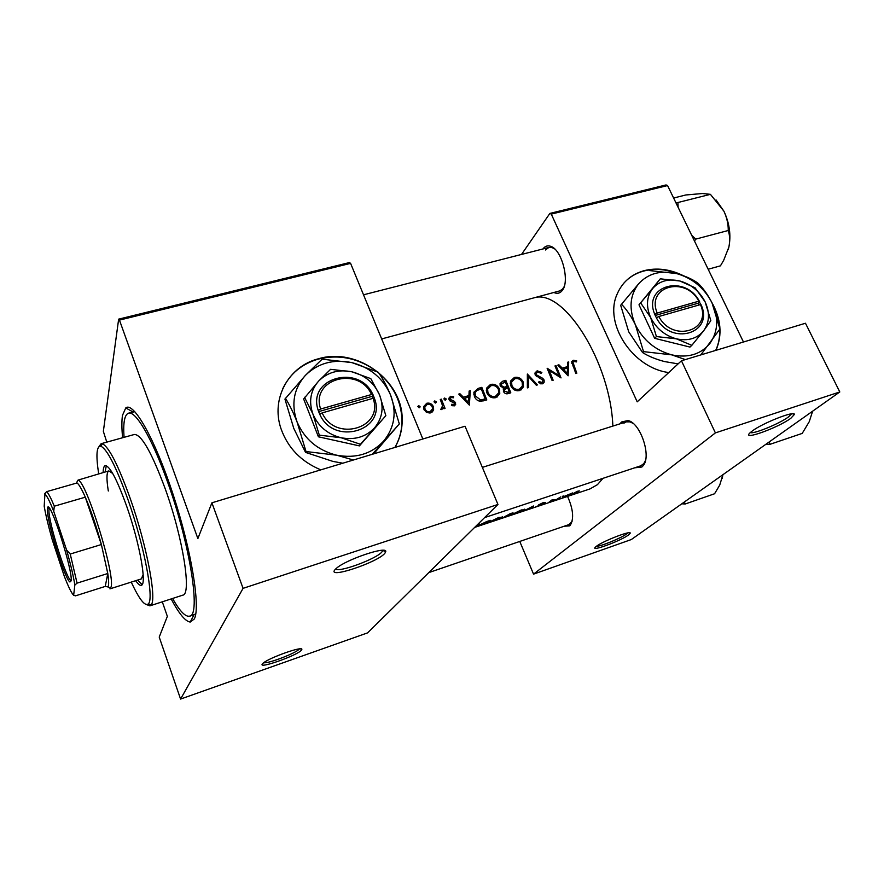 <?xml version="1.0" encoding="UTF-8"?>
<svg xmlns="http://www.w3.org/2000/svg" width="884" height="884" viewBox="0 0 884 884"><rect width="100%" height="100%" fill="white"/><g stroke="black" fill="none" stroke-linecap="round" stroke-linejoin="round"><path stroke-width="1.33" d="M628.524 534.964C620.502 541.03 589.374 552.423 595.529 547.008L596.435 546.268C602.987 541.085 631.132 530.19 630.226 533.163L628.524 534.964M596.468 546.235C600.07 546.721 621.065 538.168 626.557 533.98L627.806 532.919M790.871 418.254C777.964 427.911 740.759 441.215 750.063 432.795L752.03 431.171C762.207 423.237 795.025 410.286 794.418 414.419L790.871 418.254M750.317 432.552C753.267 434.431 779.379 423.756 788.395 416.994L791.589 413.834M301.477 650.138C297.676 655.331 257.564 669.508 262.415 663.895L263.045 663.254C268.648 657.862 303.532 645.53 301.842 649.497L301.477 650.138M263.763 662.68C267.587 664.05 296.582 652.922 299.267 649.077L299.344 648.911M384.894 553.229C378.021 562.235 326.914 579.351 334.848 569.871L336.34 568.368C345.931 559.506 387.899 545.45 385.711 551.726L384.894 553.229M335.787 568.854C338.097 573.097 376.904 558.754 382.021 551.826L382.761 550.312M394.916 447.448C399.833 438.95 402.253 429.723 402.187 419.767C402.949 380.617 357.081 347.092 318.66 358.716C288.737 366.109 270.515 398.629 281.035 428.795C287.897 447.967 301.157 461.647 320.826 469.857M394.872 447.459C399.69 439.028 402.054 429.9 401.977 420.066C401.303 401.679 393.612 386.043 378.882 373.17M376.927 371.589C358.948 358.263 339.467 354.086 318.505 359.048C301.687 363.888 289.676 373.976 282.46 389.314M542.997 248.945L543.096 248.802C545.03 246.172 547.461 245.31 550.389 246.216C561.716 248.901 570.335 281.841 562.069 290.714L561.627 291.223C559.45 293.488 556.876 293.908 553.892 292.471M381.678 338.926L559.749 290.891L562.522 289.134L564.114 286.714M620.004 423.823L621.507 421.999L627.971 420.541C640.502 422.773 651.806 456.63 643.055 465.813L641.883 467.017L634.657 467.824M484.609 517.604L640.789 465.791L643.795 463.625L645.431 460.641M567.561 496.399C573.152 508.963 574.092 518.532 570.379 525.096L569.594 525.881L564.147 526.234M428.773 572.611L569.097 524.543L572.07 521.472M122.611 437.746C121.672 428.176 121.638 420.696 122.511 415.292L125.76 407.933C133.473 401.226 154.965 438.873 173.198 494.753C191.496 550.544 200.624 607.142 194.336 618.944L190.226 622.06C185.342 621.397 178.977 613.695 171.142 598.932M194.193 614.424L195.353 614.247M715.929 350.34C722.548 335.003 721.112 318.914 711.62 302.063M683.177 275.598C669.829 269.123 656.779 267.487 644.016 270.692C631.264 274.349 622.303 282.151 617.131 294.118C603.595 323.389 632.48 367.976 668.757 372.551M715.697 350.407C718.67 343.975 719.996 336.981 719.675 329.423M719.454 326.472L714.294 308.085M679.464 274.372C667.166 269.2 655.254 268.095 643.707 271.045C635.706 273.244 629.043 277.322 623.739 283.256M567.583 362.263L567.506 366.617L562.301 368.142L558.92 364.794L557.804 365.125L568.125 375.811L568.71 361.932L567.583 362.263M537.163 370.805L535.096 372.816L535.24 375.059L543.085 380.374L541.98 382.485L539.085 381.545L538.433 382.595L542.356 383.822L544.179 382.164L544.113 380.021L542.721 378.308L536.301 374.761L536.223 373.379L537.704 372.042L541.141 373.302L541.859 372.407L537.163 370.805L534.975 373.379M537.461 384.905L527.35 374.031L527.372 387.899L528.499 387.568L528.533 376.573L536.334 385.236L537.461 384.905M499.471 389.037C497.493 385.192 494.488 383.656 490.476 384.452L486.432 388.772L486.863 392.816C488.797 396.817 491.78 398.419 495.813 397.623L499.78 393.524L499.471 389.037L498.631 390.065M486.808 399.933L481.824 387.336L478.078 388.43L473.868 392.33L474.365 396.319C475.459 399.17 477.448 400.839 480.355 401.325L486.808 399.933M446.022 398.783L444.564 398.054L443.878 398.861L445.425 400.132L446.022 398.783L445.006 400.165M453.68 396.761L450.597 396.286L448.84 398.286L449.05 399.69L450.044 400.982L454.486 403.137L453.801 404.739L451.868 404.209L451.426 405.237L454.232 405.9L455.746 404.187L454.597 401.458L450.144 399.314L451.127 397.38L453.304 397.822L453.68 396.761L453.006 397.667M469.128 391.048L468.929 395.568L463.393 397.192L459.934 393.734L458.741 394.087L469.36 405.104L470.321 390.695L469.128 391.048M576.655 360.816L573.296 360.252L571.738 361.567L575.782 373.545L576.81 373.236L572.931 362.263L573.782 361.479L576.456 361.91L576.655 360.816L575.838 361.711M445.061 408.419L441.381 399.159L440.265 399.491L442.597 405.8L440.707 409.535L441.801 409.568L443.414 407.369L443.945 408.751L445.061 408.419M420.033 406.397L418.552 405.657L417.856 406.541L419.414 407.745L420.033 406.397L419.049 407.8M433.37 406.618C431.933 403.778 429.723 402.662 426.729 403.27L423.558 407.148L423.922 409.391L426.464 412.364L430.53 412.905L433.414 410.309L433.37 406.618L432.497 407.833M436.188 401.668L434.718 400.927L434.033 401.767L435.58 403.016L436.188 401.668L435.182 403.06M510.808 392.816L505.814 380.319L502.587 381.269L500.024 383.7L500.245 385.866L503.836 388.374L503.493 391.457C504.642 393.612 506.311 394.286 508.477 393.502L510.808 392.816M523.251 382.043C521.273 378.219 518.3 376.694 514.333 377.479L510.455 381.424L510.819 385.767C512.753 389.733 515.703 391.325 519.682 390.54L523.494 386.783L523.251 382.043L522.422 383.026M561.031 377.91L556.025 365.644L554.986 365.943L558.975 375.523L547.119 368.241L552.124 380.562L553.163 380.253L549.273 370.507L561.031 377.91M476.973 525.129L479.393 523.98L476.377 525.715M486.741 521.538L490.288 520.356L486.023 523.438L478.531 525.483L486.741 521.538M498.709 517.483L490.211 521.593L502.51 517.317L498.709 517.483M509.957 513.803L513.018 512.786L508.587 515.902L503.792 517.317L509.957 513.803M521.328 509.946L512.775 514.079L524.952 509.836L521.328 509.946M533.428 505.979L533.671 507.538L532.61 507.891L532.577 506.753L524.168 510.709L533.428 505.979M542.986 502.731L538.455 504.974L540.875 504.941L535.925 506.654L541.881 504.598L539.516 504.587L545.384 502.443L542.986 502.731M552.191 499.736L555.959 499.891L560.644 496.918L555.87 500.134L552.213 500.211L548.456 502.609L552.191 499.736M562.323 496.355L563.395 496.001L563.528 496.664L572.677 492.907L562.556 497.902L562.323 496.355M577.285 491.316L569.76 495.493L579.363 490.896L577.285 491.316M474.664 527.405L589.959 488.929L597.429 484.664L603.01 478.332M612.866 426.088C610.546 362.915 564.953 290.438 535.494 297.433M350.594 263.366L119.45 320.107L118.655 319.146L349.456 262.559L350.594 263.366L422.839 438.994M119.45 320.107L197.872 538.566L211.906 502.808L243.067 588.346L180.579 699.067L367.578 632.878L497.957 504.455L243.067 588.346M839.8 391.955L631.331 539.538L533.549 574.136L715.388 432.895L839.8 391.955L805.468 323.246L681.454 360.771L715.388 432.895M667.564 185.552L551.273 214.105L549.87 213.42L666.039 184.933L667.564 185.552L743.466 342.009M551.273 214.105L637.198 401.833L681.454 360.771M549.87 213.42L521.527 254.426M519.759 541.439L533.549 574.136M554.699 248.957L552.157 247.619L548.887 247.443L545.406 249.995M632.977 423.303L629.872 421.867L626.159 421.878L623.894 423.204M118.655 319.146L103.351 431.381L106.787 442.133M162.302 601.816L167.352 616.347L159.219 637.088L180.579 699.067M384.584 551.229L384.098 550.4M211.906 502.808L465.039 426.232L497.957 504.455M134.733 411.524L133.274 412.11M488.852 521.085L485.471 523.527L479.636 525.074L488.753 520.864M502.222 516.654L502.51 517.317M494.675 520.477L491.581 520.974L498.333 517.858L501.758 517.427L494.675 520.477M508.057 515.991L504.874 516.93L508.057 515.991M509.969 514.797L506.068 515.814L511.571 513.516L509.969 514.797M524.665 509.14L524.952 509.836M517.14 512.985L514.179 513.438L520.941 510.333L524.256 509.902L517.14 512.985M533.096 506.189L533.671 507.538M563.263 496.046L563.528 496.664M563.616 497.361L567.451 495.537L563.616 497.361L563.075 496.112M563.218 496.057L563.561 496.841M571.605 362.131L573.296 360.252M459.282 394.607L459.934 393.734M462.719 398.076L463.393 397.192M467.492 397.435L468.929 395.568M469.084 392.319L470.321 390.695M468.52 402.552L464.487 398.319L468.851 397.038L467.835 403.435M463.813 399.203L464.487 398.319M452.928 405.889L453.801 404.739M448.829 398.695L450.597 396.286M448.884 399.159L449.647 399.137M449.404 400.319L450.144 399.314M450.111 401.027L450.796 400.098M451.757 401.701L452.542 400.651M453.879 402.408L454.597 401.458M453.337 405.447L455.569 402.761M443.878 398.993L444.564 398.054M440.586 400.253L441.381 399.159M441.779 408.264L442.133 409.104M441.779 409.579L443.414 407.369M440.707 409.513L441.569 408.353M417.856 406.662L418.552 405.657M432.099 412.11L433.414 410.309M423.624 406.64L426.729 403.27M431.635 410.784L431.58 412.463M430.099 411.734C427.812 412.143 426.132 411.248 425.049 409.06L424.773 407.303L427.193 404.386C429.469 403.922 431.149 404.773 432.254 406.938L432.53 408.751L429.094 413.115M424.276 410.143L425.049 409.06M424.762 407.458L423.602 408.209M434.022 401.888L434.718 400.927M480.388 389.17L481.824 387.336M473.901 392.142L475.747 391.424M481.272 388.916L485.239 398.927L480.531 399.922L475.459 395.999L475.062 392.971L476.553 390.651L481.272 388.916M483.692 400.839L485.239 398.927M479.504 401.203L480.531 399.922M474.675 397.004L475.459 395.999M474.807 393.292L473.791 393.999M497.714 394.684L497.316 396.938M486.631 388.087L490.476 384.452M495.272 396.319C492.001 396.971 489.559 395.701 487.946 392.507L487.614 389.236L491.051 385.7C494.311 385.015 496.753 386.242 498.399 389.358L498.664 392.816L493.968 397.922M487.15 393.49L487.946 392.507M487.648 389.104L486.288 390.164M495.139 397.789L496.311 395.877M504.311 382.164L505.814 380.319M501.316 383.932L500.156 384.275L502.587 381.269M509.25 391.822L507.792 392.242L504.565 391.126L504.477 389.789L507.692 387.756L509.25 391.822L507.67 393.7M506.488 393.811L507.792 392.242M503.781 392.065L504.565 391.126M507.173 386.474L504.178 387.192L501.316 385.546L501.217 384.231L505.272 381.888L507.173 386.474L505.449 388.573M503.239 389.822L504.62 389.435M503.261 388.297L504.178 387.192M500.554 386.485L501.316 385.546M521.405 387.8L521.007 389.966M510.576 381.026L514.333 377.479M511.847 380.496L512.411 380.363M519.14 389.247C515.924 389.888 513.505 388.628 511.88 385.457L511.604 381.954L514.919 378.717C518.123 378.043 520.554 379.258 522.19 382.352L522.411 386.032L517.803 390.838M511.096 386.396L511.88 385.457M511.582 382.043L510.245 383.015M518.897 390.728L520.013 388.905M527.405 377.888L528.533 376.573M541.107 373.28L541.859 372.407M534.953 373.755L535.947 373.711M535.549 375.634L536.301 374.761M536.511 376.661L537.218 375.844M541.98 379.148L542.721 378.308M543.207 381.048L544.113 380.021M541.759 383.026L541.947 383.91M540.776 383.866L541.98 382.485M555.24 366.529L556.025 365.644M548.489 371.402L549.273 370.507M558.29 376.286L558.975 375.523M558.246 365.567L558.92 364.794M561.605 368.915L562.301 368.142M565.804 368.517L567.506 366.617M567.572 363.202L568.71 361.932M567.285 373.346L563.362 369.236L567.473 368.02L567.285 373.346L566.578 374.12M562.677 370.009L563.362 369.236M135.716 580.689C138.048 584.125 139.893 585.661 141.241 585.285C147.142 585.086 139.727 543.251 126.81 506.631C117.064 479.548 109.87 465.89 105.229 465.636C103.892 466.078 103.207 468.376 103.152 472.531M137.639 580.081L142.103 584.611M131.263 582.103C139.296 599.418 144.987 606.667 148.357 603.849C154.346 599.186 144.368 546.069 128.169 500.167C116.368 467.293 107.284 449.326 100.898 446.243C96.544 445.757 95.792 454.94 98.665 473.813M99.008 446.564L101.13 443.702L102.345 443.735C108.92 446.829 118.257 465.216 130.379 498.896C147.009 545.969 157.175 600.424 150.943 605.142L149.937 605.838L146.589 604.623M149.937 605.838L182.745 595.164C191.861 594.645 183.065 538.036 165.164 488.642C151.716 452.475 141.451 434.431 134.368 434.475L101.13 443.702M172.557 598.479C179.783 611.198 185.463 617.098 189.618 616.148C201.11 615.684 190.104 544.036 167.275 481.205C152.015 438.188 135.595 410.452 128.5 413.193C124.522 414.695 123.042 422.751 124.047 437.348M143.153 574.545L141.374 578.887L109.948 588.866L111.052 587.02C115.428 575.009 86.411 481.095 78.057 480.089L108.865 470.896L112.743 473.537M108.312 490.996C106.356 478.719 106.544 472.012 108.865 470.896M106.312 465.724L105.085 471.979M708.161 269.233L720.438 265.852L723.687 260.294L728.869 247.122C731.178 235.266 729.521 223.276 723.897 211.165C726.869 217.597 728.317 224.039 728.25 230.503C729.875 235.365 730.085 240.901 728.869 247.122L728.228 249.608M694.515 241.1L695.686 239.133L728.25 230.503M695.686 239.133L691.686 235.266M678.116 207.298L677.906 202.524L710.416 194.336L723.897 211.165L716.04 199.917M677.906 202.524L675.906 202.745M673.619 198.027L685.851 194.966L702.515 193.519L710.416 194.336M765.953 444.232L769.964 444.332L802.208 433.403L809.225 421.723L812.639 411.171M769.964 444.332L769.312 441.856M681.796 503.803L685.199 504.002L684.437 501.935M685.199 504.002L714.57 493.758L719.72 485.095L722.924 474.686M722.88 474.719L722.25 478.399M71.14 580.876L69.924 582.004C64.797 579.318 46.421 519.858 47.382 509.151L47.581 507.781C49.504 497.681 73.107 570.732 71.14 580.876M49.36 508.223L48.963 509.913C47.99 520.256 65.814 577.915 70.797 580.468L71.162 580.655M77.063 583.131L74.842 585.031C73.427 576.081 70.676 564.423 66.598 550.047L70.234 554.036L77.063 583.131L107.793 573.506L105.24 586.423L108.003 586.954L108.412 585.749C108.865 583.484 108.666 579.396 107.793 573.506L101.384 544.544C96.323 526.146 90.953 510.366 85.295 497.184C81.825 489.294 79.096 484.554 77.096 482.94L74.82 483.592M70.234 554.036L101.384 544.544L85.295 497.184L54.311 506.189L53.736 511.339C49.769 501.361 46.819 495.57 44.907 493.979L44.2 506.267C45.791 515.35 48.476 526.544 52.278 539.848L64.322 576.313C68.388 586.821 71.505 593.153 73.648 595.286L74.842 585.031M73.648 595.286L75.516 595.838L105.24 586.423M66.598 550.047L53.736 511.339M44.576 493.758L46.664 491.648C48.432 493.338 50.985 498.189 54.311 506.189M77.096 482.94L46.664 491.648M371.523 394.518L320.638 409.016L318.152 410.408L319.743 414.253C333.677 446.553 386.783 430.63 374.507 398.562L373.048 394.75L371.523 394.518C358.849 365.545 310.162 378.816 320.638 409.016M372.971 394.772C359.457 363.412 306.759 377.744 318.229 410.386M304.483 397.236L312.925 414.055L319.301 435.149L341.102 437.746L360.44 444.276L359.423 445.89L385.844 415.69L379.59 394.993L370.816 378.639L351.942 371.81L330.583 369.324L318.693 381.015L303.643 398.993L318.406 436.795L359.423 445.89M319.301 435.149L318.406 436.795M360.44 444.276L385.844 415.69M372.263 454.299L399.314 423.911L390.573 395.004C386.739 385.932 382.628 378.341 378.242 372.23L351.954 362.628L322.141 359.169L305.356 375.413C293.72 388.64 290.947 404.11 297.035 421.823C304.505 439.238 317.721 450.365 336.693 455.205C355.821 458.697 371.468 454 383.612 441.138C394.651 427.502 396.971 412.121 390.573 395.004C383.092 378.264 370.219 367.479 351.954 362.628C333.456 358.871 317.92 363.125 305.356 375.413L284.935 399.093L293.797 428.442L305.544 452.398L306.008 451.536L336.693 455.205L353.379 460.012M342.815 463.205L332.959 461.415L305.544 452.398M399.314 423.911L373.645 453.879M285.355 398.154C289.411 404.585 293.311 412.474 297.035 421.823L306.008 451.536M318.693 381.015C310.472 390.474 308.549 401.491 312.925 414.055C318.262 426.386 327.655 434.287 341.102 437.746C354.683 440.265 365.81 436.983 374.518 427.889C382.429 418.22 384.131 407.259 379.59 394.993C374.252 383.004 365.037 375.269 351.942 371.81C338.694 369.147 327.61 372.208 318.693 381.015M319.743 414.253L322.163 412.894L373.059 398.319L374.507 398.562M322.163 412.894C335.191 442.674 384.231 428.022 373.059 398.319M372.893 398.364L372.076 396.352L318.638 411.624M372.076 396.352L373.048 394.75M698.824 301.201L657.221 313.069L654.724 314.395L656.392 317.798C670.857 346.44 714.217 333.423 701.178 304.969L698.824 301.201C685.664 275.454 645.795 286.328 657.221 313.069M699.553 301.599C685.476 273.731 642.303 285.466 654.779 314.373M656.414 336.561L676.37 338.826L691.829 345.335L689.984 347.069L654.657 338.329L656.414 336.561L650.635 317.5C656.182 328.439 664.757 335.544 676.37 338.826C688.006 341.301 697.1 338.616 703.664 330.782L710.835 320.649L705.156 301.919L695.023 287.731L679.873 281.002L660.282 278.825L638.988 304.814L654.657 338.329M691.829 345.335L703.664 330.782C709.52 322.417 710.018 312.803 705.156 301.919C699.631 291.256 691.2 284.283 679.873 281.002C668.47 278.427 659.398 280.935 652.646 288.538L638.988 304.814M660.282 278.825L652.646 288.538C646.536 296.726 645.861 306.383 650.635 317.5L640.69 302.958M638.414 284.062C629.74 295.521 628.734 309.102 635.386 324.782C643.154 340.218 655.232 350.23 671.619 354.838C688.017 358.252 700.802 354.429 709.985 343.335C718.151 331.533 718.825 318.03 711.996 302.814C704.261 287.919 692.47 278.173 676.636 273.576C660.691 269.952 647.95 273.443 638.414 284.062L620.678 305.289L638.414 284.062M678.105 363.877L664.547 361.567C655.972 359.335 648.646 356.329 642.591 352.561L628.723 331.832L620.678 305.289M621.574 304.295C626.756 309.698 631.364 316.527 635.386 324.782L643.519 351.622L671.619 354.838L685.354 359.578M643.519 351.622L642.591 352.561M700.791 354.915L719.93 329.003L711.996 302.814C707.907 294.77 703.178 288.173 697.785 283.024C692.216 279.101 685.166 275.963 676.636 273.576L649.276 270.537M656.392 317.798L658.834 316.494L700.448 304.582L701.178 304.969M658.834 316.494C672.337 342.904 712.36 330.936 700.448 304.582M698.769 305.057L697.907 303.278L655.221 315.466M697.907 303.278L699.62 301.588M572.744 365.91L573.539 365.037M475.89 391.247L478.078 388.43M482.885 401.049L484.388 399.181M504.068 389.59L506.466 386.684M539.328 378.109L540.135 377.181M562.522 289.134L561.627 291.223M194.049 614.678L190.226 622.06M128.5 413.193L134.335 411.613M133.02 411.966L125.76 407.933M571.097 523.096L570.379 525.096M629.872 421.867L627.971 420.541M643.795 463.625L643.055 465.813M552.157 247.619L550.389 246.216M382.242 551.539L381.766 550.334M382.75 550.434L385.711 551.726M300.405 648.856L301.842 649.497M572.931 362.263L571.804 363.512M453.89 404.706L452.984 405.9M450.033 398.607L449.127 399.833M455.746 404.187L454.542 405.789M446.111 399.314L445.547 400.076M420.121 406.861L419.535 407.701M433.724 409.049L431.668 411.889M424.773 407.303L423.723 408.784M436.265 402.176L435.702 402.96M475.062 392.971L473.857 394.518M499.78 393.524L497.537 396.264M487.614 389.236L486.344 390.838M504.477 389.789L503.383 391.115M501.217 384.231L500.134 385.568M523.494 386.783L521.162 389.524M511.604 381.954L510.267 383.568M536.223 373.379L535.107 374.683M544.179 382.164L542.92 383.59M542.378 382.319L540.986 383.91M792.462 413.756L794.418 414.419M629.187 532.765L630.226 533.163M100.898 446.243L102.345 443.735M189.618 616.148L195.729 614.126M148.357 603.849L150.943 605.142M548.887 247.443L363.534 294.803M727.676 221.066L728.836 225.972M70.797 580.468L69.924 582.004M76.599 482.62L78.057 480.089M108.003 586.954L110.622 588.258M49.161 508.587L47.581 507.781M44.907 493.979L45.725 492.565M482.355 467.382L626.159 421.878"/></g></svg>
